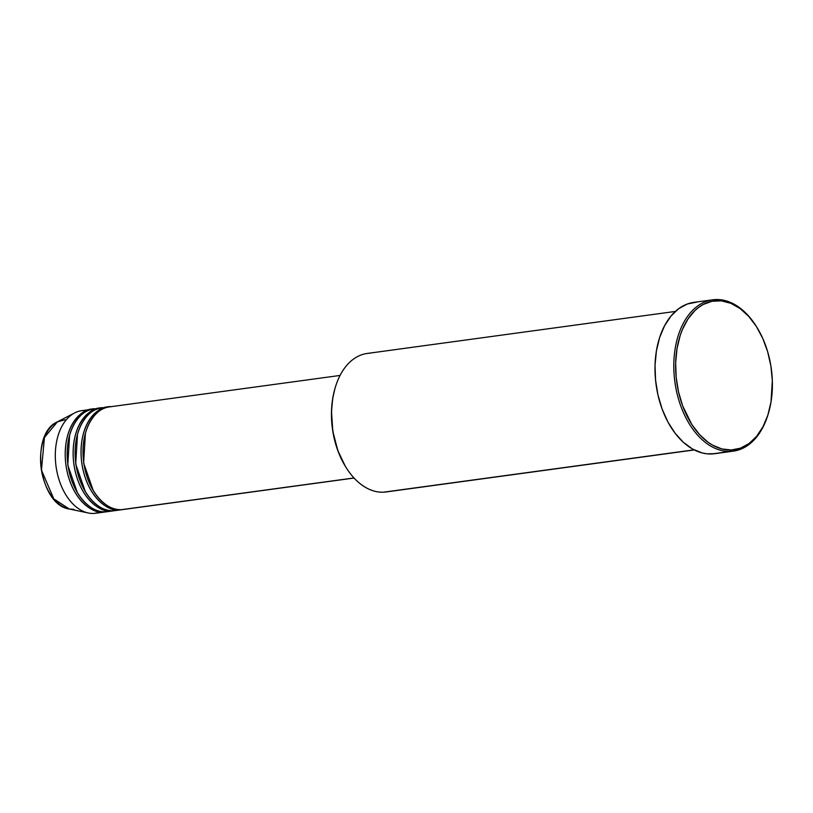 <?xml version="1.0" encoding="UTF-8"?>
<svg xmlns="http://www.w3.org/2000/svg" width="813" height="813" viewBox="0 0 813 813"><rect width="100%" height="100%" fill="white"/><g stroke="black" fill="none" stroke-linecap="round" stroke-linejoin="round"><path stroke-width="1.22" d="M74.013 509.405L69.278 508.999L53.8 498.867L41.443 470.138L44.451 437.475L57.398 421.845L65.223 419.732M340.068 375.443L109.389 406.896A51.778 32.937 82.2 0 0 83.556 461.113A51.778 32.937 82.2 0 0 121.432 509.67L125.304 509.141M122.387 509.609A51.778 32.937 -97.8 0 1 121.401 509.761A51.778 32.937 -97.8 0 1 119.45 509.934L113.515 510.747L119.45 509.934A51.778 32.937 -97.8 0 1 81.585 461.388A51.778 32.937 -97.8 0 1 107.407 407.161L101.473 407.974A51.778 32.937 82.2 0 0 75.639 462.201A51.778 32.937 82.2 0 0 113.515 510.747L117.387 510.218M99.491 408.238L93.556 409.051A51.778 32.937 82.2 0 0 67.723 463.278A51.778 32.937 82.2 0 0 105.599 511.824L111.533 511.011A51.778 32.937 -97.8 0 0 113.485 510.838A51.778 32.937 -97.8 0 0 114.47 510.686L111.533 511.011A51.778 32.937 -97.8 0 1 73.668 462.465A51.778 32.937 -97.8 0 1 99.491 408.238A51.778 32.937 -97.8 0 1 100.487 408.126M101.442 408.065C91.584 406.409 70.213 422.821 73.495 460.941C77.682 499.019 102.092 513.491 111.533 511.011L109.47 511.296M98.505 410.494L99.755 410.707M113.068 508.399L111.92 508.938M675.379 311.43L367.212 353.452A69.898 44.461 82.2 0 0 332.344 426.652A69.898 44.461 82.2 0 0 383.472 492.19A69.898 44.461 -97.8 0 1 345.688 466.865A69.898 44.461 -97.8 0 1 334.997 388.451A69.898 44.461 -97.8 0 1 369.844 353.218M334.997 388.451L334.773 389.224A68.597 43.638 82.2 0 0 345.271 466.184L345.688 466.865M712.706 299.814L693.895 302.375A76.371 48.577 82.2 0 0 655.796 382.354A76.371 48.577 82.2 0 0 711.66 453.969L730.46 451.408L731.324 449.985A75.07 47.754 -97.8 0 1 676.172 377.374A75.07 47.754 -97.8 0 1 716.69 300.708L715.572 299.56A76.371 48.577 82.2 0 0 674.363 377.547A76.371 48.577 82.2 0 0 730.46 451.408A76.371 48.577 -97.8 0 1 674.607 379.793A76.371 48.577 -97.8 0 1 712.706 299.814A76.371 48.577 -97.8 0 1 715.572 299.56A76.371 48.577 -97.8 0 1 757.066 327.578M107.407 407.161A51.778 32.937 -97.8 0 1 108.403 407.049M111.34 406.713C101.483 405.057 80.111 421.469 83.393 459.589C87.58 497.668 111.981 512.139 121.432 509.67L353.98 477.963L121.432 509.67A51.778 32.937 82.2 0 0 123.383 509.497L354.051 478.044M388.695 491.479A69.898 44.461 -97.8 0 1 383.472 492.19L694.078 449.843L383.472 492.19A69.898 44.461 82.2 0 0 386.094 491.956L694.272 449.945M106.554 511.763A51.778 32.937 -97.8 0 1 105.568 511.926A51.778 32.937 -97.8 0 1 103.617 512.099L93.719 513.44L103.617 512.099A51.778 32.937 -97.8 0 1 65.751 463.542A51.778 32.937 -97.8 0 1 91.574 409.325L81.676 410.667A51.778 32.937 82.2 0 0 55.853 464.894A51.778 32.937 82.2 0 0 93.719 513.44A51.778 32.937 -97.8 0 1 88.292 512.983A51.778 32.937 -97.8 0 1 56.046 466.418A51.778 32.937 -97.8 0 1 74.644 412.923A51.778 32.937 -97.8 0 1 83.627 410.494M57.398 421.845A45.091 28.689 82.2 0 0 41.199 468.44A45.091 28.689 82.2 0 0 69.278 508.999C38.983 505.036 29.268 433.786 57.398 421.845L74.644 412.923M91.574 409.325A51.778 32.937 -97.8 0 1 92.57 409.213M95.507 408.878C85.65 407.222 64.278 423.634 67.56 461.754C71.747 499.832 96.147 514.304 105.599 511.824A51.778 32.937 82.2 0 0 107.55 511.651L113.485 510.838M97.59 512.912A51.778 32.937 -97.8 0 1 93.719 513.44A51.778 32.937 82.2 0 0 95.67 513.267L105.568 511.926M731.324 449.985L740.521 448.156L749.078 443.522L756.669 436.276L763.011 426.683L767.848 415.128L770.998 402.029L772.33 380.647L770.897 366.013L767.655 351.734L762.746 338.371L756.344 326.43L748.692 316.359L740.104 308.564L730.887 303.33L721.416 300.871L712.036 301.267L703.123 304.509L698.946 307.162L695.003 310.475L688.001 318.94L682.392 329.56L680.166 335.566L677.016 348.655L675.664 362.771L676.172 377.374L678.52 391.896L682.615 405.778L691.68 424.264L699.322 434.325L707.91 442.13L712.462 445.077L721.853 448.949L731.324 449.985L730.46 451.408L711.66 453.969A76.371 48.577 82.2 0 0 714.536 453.715L733.336 451.144A76.371 48.577 -97.8 0 1 730.46 451.408A76.371 48.577 82.2 0 0 768.539 412.902L768.752 412.14A75.07 47.754 -97.8 0 1 731.324 449.985M768.641 412.526A76.371 48.577 -97.8 0 1 733.336 451.144M714.586 453.705L706.853 453.806L702.025 452.912L692.473 448.979L683.377 442.323L675.075 433.187L667.89 421.937L662.107 409L657.941 394.884L655.563 380.108L655.044 365.25L656.416 350.891L659.617 337.578L664.546 325.82L670.989 316.064L678.713 308.686L687.422 303.981L696.771 302.121M345.301 466.225L337.842 450.656L332.822 431.368L331.491 411.348L332.72 398.451L334.793 389.153M103.424 407.801C93.566 406.134 72.194 422.557 75.477 460.666C79.664 498.755 104.064 513.227 113.515 510.747A51.778 32.937 82.2 0 0 115.466 510.574L121.401 509.761M757.269 327.913L756.852 327.233A76.371 48.577 82.2 0 0 715.572 299.56L716.69 300.708A75.07 47.754 -97.8 0 1 757.269 327.913A75.07 47.754 -97.8 0 1 768.752 412.14M103.617 512.099C94.176 514.568 69.766 500.097 65.579 462.018C62.296 423.898 83.668 407.486 93.525 409.142M69.583 435.362L67.784 465.117L77.408 492.719L67.784 465.117L69.583 435.362M77.499 434.284L75.7 464.04L85.324 491.631L75.7 464.04L77.499 434.284M119.45 509.934C110.009 512.414 85.599 497.942 81.422 459.863C78.129 421.744 99.501 405.331 109.359 406.988M85.416 433.207L83.617 462.963L93.241 490.554L83.617 462.963L85.416 433.207M98.464 410.514L99.704 410.738M113.017 508.379L111.879 508.928M88.292 512.983L69.278 508.999"/></g></svg>
